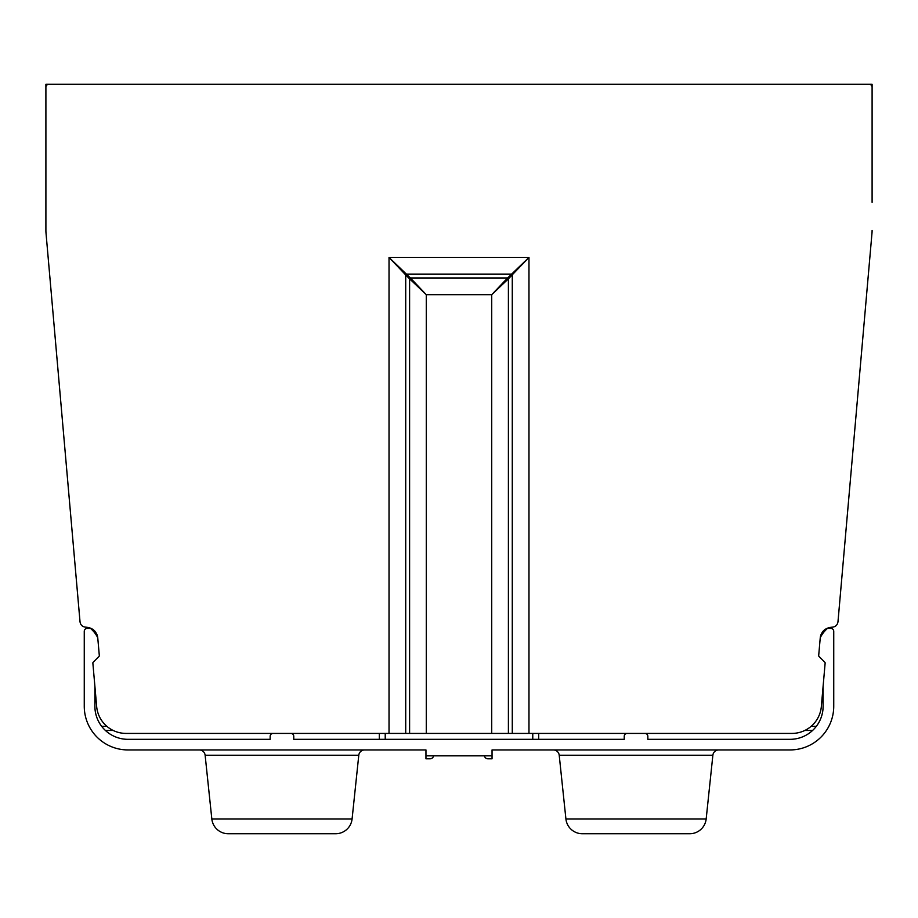<?xml version="1.0" encoding="UTF-8"?>
<svg xmlns="http://www.w3.org/2000/svg" width="918" height="918" viewBox="0 0 918 918"><rect width="100%" height="100%" fill="white"/><g stroke="black" fill="none" stroke-linecap="round" stroke-linejoin="round"><path stroke-width="1.38" d="M484.429 755.847A3.546 3.546 0 0 0 487.917 758.796L492.048 758.796L492.048 755.847L425.952 755.847L425.952 749.937L127.935 749.937A43.674 43.674 0 0 1 84.261 706.275L84.261 631.32A2.949 2.949 0 0 1 87.21 628.371L90.457 628.371A29.502 29.502 0 0 1 97.756 637.769A11.808 11.808 0 0 1 97.767 637.964C96.654 631.343 92.718 627.751 85.959 627.189C82.54 626.914 80.555 625.124 80.027 621.807L46.015 233.08A29.502 29.502 0 0 1 45.9 230.51L45.9 84.261L872.1 84.261L872.1 202.293M407.443 84.261L510.557 84.261M748.17 739.323L790.065 739.323A33.048 33.048 0 0 0 823.113 706.275L823.113 686.194L821.346 706.481A29.502 29.502 0 0 1 791.947 733.413L508.4 733.413L508.4 278.831L528.975 257.43L507.574 277.993A1.182 0.677 45 0 1 508.4 278.831L491.715 294.689L491.715 733.413L426.285 733.413L426.285 294.689L409.6 278.831A1.182 0.677 -45 0 1 410.426 277.993L389.025 257.43L405.722 274.952A1.182 0.677 -45 0 1 406.559 274.115L511.441 274.115A1.182 0.677 -135 0 1 512.278 274.952L512.278 733.413M821.036 634.579A11.808 11.808 0 0 0 820.244 637.769L820.244 637.769A29.502 29.502 0 0 1 827.543 628.371L830.79 628.371A2.949 2.949 0 0 1 833.739 631.32L833.739 706.275A43.674 43.674 0 0 1 790.065 749.937L492.048 749.937L492.048 755.847M872.1 230.51A29.502 29.502 0 0 1 871.985 233.08L838.398 617.034M829.447 627.464A11.808 11.808 0 0 1 829.31 627.499A11.808 11.808 0 0 0 828.541 627.705M825.293 629.278A11.808 11.808 0 0 0 822.861 631.504M425.952 755.847L425.952 758.796L430.083 758.796A3.546 3.546 0 0 0 433.571 755.847M425.952 758.796L430.083 758.796M376.965 739.323L541.035 739.323M644.895 733.413A2.949 2.949 0 0 1 647.844 736.362L647.844 739.323L774.723 739.323M532.773 739.323L532.773 733.413L532.773 739.323M103.631 728.663L104.434 729.512M405.722 733.413L409.6 733.413L409.6 278.831L405.722 274.952L405.722 733.413L126.053 733.413A29.502 29.502 0 0 1 96.654 706.481L94.887 686.194L94.887 706.275A33.048 33.048 0 0 0 127.935 739.323L270.156 739.323L127.935 739.323M379.329 733.413L379.329 739.323L293.76 739.323L293.76 736.362A2.949 2.949 0 0 0 290.811 733.413M627.189 733.413A2.949 2.949 0 0 0 624.24 736.362L624.24 739.323L538.671 739.323L538.671 733.413M871.985 233.08L837.973 621.807C837.423 625.124 835.449 626.914 832.075 627.189C825.282 627.751 821.335 631.343 820.233 637.964A11.808 11.808 0 0 1 820.244 637.769M273.105 733.413A2.949 2.949 0 0 0 270.156 736.362L270.156 739.323M409.6 733.413L426.285 733.413M491.715 733.413L508.4 733.413M426.285 294.689L410.426 277.993L507.574 277.993L491.715 294.689L426.285 294.689M96.654 706.481L92.867 663.152A1.182 1.182 0 0 1 93.211 662.211L98.96 656.45A1.182 1.182 0 0 0 99.305 655.509L97.767 637.964M45.9 87.21A2.949 2.949 0 0 1 48.849 84.261M869.151 84.261A2.949 2.949 0 0 1 872.1 87.21M820.233 637.964L818.695 655.509A1.182 1.182 0 0 0 819.04 656.45L824.789 662.211A1.182 1.182 0 0 1 825.133 663.152L821.346 706.481M97.756 637.769L97.756 637.769A11.808 11.808 0 0 0 96.964 634.579M95.116 631.481A11.808 11.808 0 0 0 93.12 629.576M89.413 627.694A11.808 11.808 0 0 0 88.69 627.499A11.808 11.808 0 0 1 88.598 627.476M79.602 617.034L46.015 233.08M45.9 202.293L45.9 230.51M199.252 749.937A5.898 5.898 0 0 1 205.127 755.227L358.789 755.227A5.898 5.898 0 0 1 364.653 749.937M358.789 755.227L352.087 818.948A16.524 16.524 0 0 1 335.655 833.739L228.261 833.739A16.524 16.524 0 0 1 211.828 818.948L205.127 755.227M385.227 733.413L385.227 739.323M553.347 749.937A5.898 5.898 0 0 1 559.211 755.227L712.873 755.227A5.898 5.898 0 0 1 718.748 749.937M712.873 755.227L706.171 818.948A16.524 16.524 0 0 1 689.739 833.739L582.345 833.739A16.524 16.524 0 0 1 565.913 818.948L559.211 755.227M804.811 730.464L812.579 730.464M105.421 730.464L113.189 730.464M389.025 733.413L389.025 257.43L528.975 257.43L528.975 733.413M352.087 818.948L211.828 818.948M706.171 818.948L565.913 818.948M811.122 726.333L816.332 726.333M101.668 726.333L106.878 726.333"/></g></svg>
